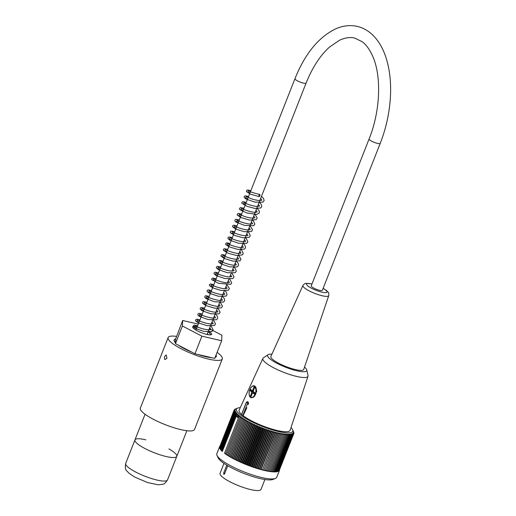 <?xml version="1.0" encoding="UTF-8"?>
<svg xmlns="http://www.w3.org/2000/svg" width="516" height="516" viewBox="0 0 516 516"><rect width="100%" height="100%" fill="white"/><g stroke="black" fill="none" stroke-linecap="round" stroke-linejoin="round"><path stroke-width="0.77" d="M166.152 456.525A22.478 4.863 21.5 0 0 176.782 456.389A22.478 4.863 -158.5 0 1 154.084 452.674A22.478 4.863 -158.5 0 1 134.947 439.909A22.478 4.863 21.5 0 0 144.506 448.294A22.478 4.863 21.5 0 0 166.152 456.525M198.363 354.569A22.478 4.863 21.5 0 0 205.503 356.627A22.478 4.863 21.5 0 0 211.315 357.594M215.14 357.317A22.478 4.863 21.5 0 0 216.133 356.492A22.478 4.863 21.5 0 0 215.972 355.208M175.672 339.064A22.478 4.863 21.5 0 0 174.298 340.012A22.478 4.863 21.5 0 0 175.498 342.688M178.813 345.385A22.478 4.863 21.5 0 0 191.597 352.028M380.247 143.332L322.377 290.25A5.986 1.296 -158.5 0 1 317.998 289.857A5.986 1.296 -158.5 0 1 311.941 286.922A5.986 1.296 -158.5 0 1 311.238 285.864L369.114 138.946C380.324 111.275 381.659 76.562 372.875 56.65C369.933 49.839 366.373 44.866 362.193 41.732L354.86 38.132C350.235 36.926 345.088 37.655 339.399 40.325L329.724 46.904C320.32 55.27 312.444 67.319 306.111 83.057A5.986 1.296 21.5 0 1 301.731 82.657A5.986 1.296 21.5 0 1 295.674 79.728A5.986 1.296 21.5 0 1 294.978 78.671C305.053 53.632 318.695 36.997 335.903 28.761C343.263 25.561 350.545 24.813 357.736 26.516C362.819 27.8 367.411 30.27 371.526 33.921C377.551 39.364 382.182 46.698 385.413 55.922C389.199 66.816 390.922 79.174 390.58 92.996C390.051 110.205 386.613 126.988 380.247 143.332A5.986 1.296 -158.5 0 1 375.867 142.938A5.986 1.296 -158.5 0 1 369.811 140.004A5.986 1.296 -158.5 0 1 369.114 138.946M227.737 465.755L224.589 473.74L223.783 474.256L223.705 473.017L226.788 465.187M223.912 474.32L223.783 474.256A0.968 0.78 129.1 0 0 224.26 474.217M223.976 463.381L220.061 473.307A21.995 4.76 21.5 0 0 238.785 485.795A21.995 4.76 21.5 0 0 260.993 489.432L264.901 479.506M219.61 446.656L216.836 453.706A32.185 6.96 21.5 0 0 217.01 455.435A32.185 6.96 21.5 0 0 220.584 459.388A32.185 6.96 21.5 0 0 249.834 474.062A32.185 6.96 21.5 0 0 275.415 478.442A32.185 6.96 21.5 0 0 276.724 477.3L279.504 470.244A32.185 6.96 -158.5 0 1 257.026 468.457A32.185 6.96 -158.5 0 1 224.537 453.254L238.424 417.992A32.185 6.96 21.5 0 1 237.25 417.076A32.185 6.96 21.5 0 1 236.218 416.199L222.332 451.455A32.185 6.96 -158.5 0 1 219.61 446.656A32.185 6.96 -158.5 0 1 219.945 446.14M279.614 469.644A32.185 6.96 -158.5 0 1 279.504 470.244M238.424 417.992L238.94 416.805A121.634 16.699 -66.7 0 1 239.553 415.761A120.318 116.306 -125.2 0 0 238.308 416.038A120.318 21.975 -66.1 0 1 238.85 415.206A120.318 115.397 -117.1 0 0 237.618 415.477A120.318 27.387 -65.5 0 1 238.205 414.664A121.634 115.481 -110.6 0 0 236.709 414.993L236.231 416.193L237.166 416.618M238.94 416.805A121.634 118.345 42.6 0 1 240.482 416.457A120.976 9.849 112.5 0 0 239.992 417.431A120.976 118.054 29.7 0 1 241.398 417.102A120.976 3.677 111.9 0 0 240.966 418.095A120.976 118.08 15.9 0 1 242.378 417.754A120.976 2.509 111.2 0 1 241.998 418.773A120.976 117.79 2.7 0 1 243.41 418.418A120.976 8.688 110.6 0 1 243.094 419.463A120.976 117.171 -8.8 0 1 244.507 419.089A120.976 14.841 109.9 0 1 244.249 420.153A120.976 116.235 -18.3 0 1 245.655 419.766A120.976 20.95 109.3 0 1 245.455 420.85A120.976 114.978 -25.9 0 1 246.854 420.45A120.976 27.006 108.6 0 1 246.713 421.553A120.976 113.41 -31.9 0 1 248.106 421.133A120.976 32.985 107.9 0 1 248.015 422.256A120.976 111.527 -36.7 0 1 249.396 421.817A120.976 38.874 107.2 0 1 249.363 422.959A120.976 109.34 -40.6 0 1 250.731 422.494A120.976 44.66 106.5 0 1 250.757 423.655A120.976 106.851 -43.8 0 1 252.098 423.172A120.976 50.323 105.7 0 1 252.182 424.346A120.976 104.071 -46.5 0 1 253.504 423.849A120.976 55.844 104.9 0 1 253.64 425.036A120.976 101.007 -48.9 0 1 254.936 424.513A120.976 61.217 104 0 1 255.123 425.713A120.976 97.666 -50.9 0 1 256.394 425.165A120.976 66.416 103.1 0 1 256.633 426.377A120.976 94.054 -52.6 0 1 257.871 425.81A120.976 71.44 102.2 0 1 258.161 427.035A120.976 90.19 -54.2 0 1 259.367 426.442A120.976 76.265 101.1 0 1 259.709 427.674A120.976 86.075 -55.5 0 1 260.877 427.055A120.976 80.877 100 0 1 261.264 428.299A120.976 81.722 -56.8 0 1 262.399 427.661A120.976 85.269 98.8 0 1 262.825 428.912A120.976 77.148 -57.9 0 1 263.928 428.241A120.976 89.429 97.4 0 1 264.392 429.499A120.976 72.363 -59 0 1 265.45 428.802A120.976 93.344 95.9 0 1 265.959 430.067A120.976 67.377 -60 0 1 266.972 429.344A120.976 97.008 94.2 0 1 267.52 430.615A120.976 62.21 -60.9 0 1 268.488 429.867A120.976 100.401 92.3 0 1 269.075 431.131A120.976 56.87 -61.7 0 1 269.991 430.363A120.976 103.516 90 0 1 270.61 431.628A120.976 51.374 -62.5 0 1 271.481 430.834A120.976 106.354 87.4 0 1 272.125 432.098A120.976 45.737 -63.3 0 1 272.945 431.273A120.976 108.895 84.2 0 1 273.622 432.543A120.976 39.977 -64.1 0 1 274.389 431.692A120.976 111.14 80.5 0 1 275.093 432.956A120.976 34.101 -64.8 0 1 275.808 432.079A120.976 113.081 75.8 0 1 276.531 433.337A120.976 28.135 -65.5 0 1 277.195 432.434A120.976 114.707 70.1 0 1 277.937 433.685A120.976 22.098 -66.1 0 1 278.543 432.763A120.976 116.023 62.9 0 1 279.304 434.008A120.976 15.996 -66.8 0 1 279.853 433.059A120.976 117.022 53.8 0 1 280.627 434.291A120.976 9.849 -67.5 0 1 281.117 433.317A120.976 117.7 42.6 0 1 281.91 434.543A120.976 3.677 -68.1 0 1 282.342 433.543A120.976 118.054 29.7 0 1 283.136 434.762A120.976 2.509 -68.8 0 0 283.51 433.743A120.976 118.08 15.9 0 1 284.316 434.943A120.976 8.688 -69.4 0 0 284.632 433.898A120.976 117.79 2.7 0 1 285.432 435.091A120.976 14.841 -70.1 0 0 285.696 434.027A120.976 117.171 -8.8 0 1 286.496 435.201A120.976 20.95 -70.7 0 0 286.696 434.111A120.976 116.235 -18.3 0 1 287.496 435.272A120.976 27.006 -71.4 0 0 287.638 434.169A120.976 114.978 -25.9 0 1 288.431 435.31A120.976 32.985 -72.1 0 0 288.521 434.188A120.976 113.41 -31.9 0 1 289.302 435.31A120.976 38.874 -72.8 0 0 289.334 434.169A120.976 111.527 -36.7 0 1 290.102 435.272A120.976 44.66 -73.5 0 0 290.076 434.117A120.976 109.34 -40.6 0 1 290.83 435.201A120.976 50.323 -74.3 0 0 290.747 434.027A120.976 106.851 -43.8 0 1 291.482 435.091A120.976 55.844 -75.1 0 0 291.346 433.898A120.976 104.071 -46.5 0 1 292.062 434.943A120.976 61.217 -76 0 0 291.875 433.743A120.976 101.007 -48.9 0 1 292.559 434.762A120.976 66.416 -76.9 0 0 292.32 433.55A120.976 97.666 -50.9 0 1 292.985 434.543A120.976 71.44 -77.8 0 0 292.695 433.317A120.976 94.054 -52.6 0 1 293.327 434.291A120.976 76.265 -78.9 0 0 292.991 433.059A120.976 90.19 -54.2 0 1 293.591 434.008A120.976 80.877 -80 0 0 293.211 432.763A120.976 86.075 -55.5 0 1 293.772 433.692A120.976 85.269 -81.2 0 0 293.346 432.44A120.976 81.722 -56.8 0 1 293.875 433.337A120.976 89.429 -82.6 0 0 293.404 432.079A120.976 77.148 -57.9 0 1 293.888 432.956A120.976 93.344 -84.1 0 0 293.378 431.692A120.976 72.363 -59 0 1 293.83 432.543A120.976 97.008 -85.8 0 0 293.275 431.279A120.976 67.377 -60 0 1 293.681 432.105A120.976 100.401 -87.7 0 0 293.262 431.183A120.976 100.401 -87.7 0 0 293.094 430.834M240.288 407.627A30.244 6.54 21.5 0 0 237.695 408.092A30.244 6.54 21.5 0 0 262.205 426.339A30.244 6.54 21.5 0 0 292.578 429.712A30.244 6.54 21.5 0 0 290.998 427.603M236.638 408.524A120.976 101.007 131.1 0 0 235.793 408.865A120.976 101.007 131.1 0 0 235.341 409.053A120.976 66.416 103.1 0 1 236.193 408.724A120.976 97.666 129.1 0 0 234.922 409.265A120.976 71.44 102.2 0 1 235.818 408.949A120.976 94.054 127.4 0 0 234.574 409.517A120.976 76.265 101.1 0 1 235.522 409.207A120.976 90.19 125.8 0 0 234.316 409.807A120.976 80.877 100 0 1 235.302 409.504A120.976 86.075 124.5 0 0 234.129 410.123A120.976 85.269 98.8 0 1 235.167 409.833A120.976 81.722 123.2 0 0 234.032 410.472A120.976 89.429 97.4 0 1 235.109 410.188A120.976 77.148 122.1 0 0 234.012 410.859A120.976 93.344 95.9 0 1 235.135 410.575A120.976 72.363 121 0 0 234.077 411.271A120.976 97.008 94.2 0 1 235.238 410.988A120.976 67.377 120 0 0 234.225 411.71A120.976 100.401 92.3 0 1 235.419 411.433A120.976 62.21 119.1 0 0 234.451 412.181A120.976 103.516 90 0 1 235.677 411.903A120.976 56.87 118.3 0 0 234.761 412.677A120.976 106.354 87.4 0 1 236.018 412.4A120.976 51.374 117.5 0 0 235.148 413.2A120.976 108.895 84.2 0 1 236.438 412.916A120.976 45.737 116.7 0 0 235.619 413.742A120.976 111.14 80.5 0 1 236.928 413.458A120.976 39.977 115.9 0 0 236.16 414.309A120.976 113.081 75.8 0 1 237.495 414.026A121.634 34.288 115.2 0 0 236.709 414.993M222.441 451.171L221.764 450.855L236.16 414.309M221.867 450.603L221.222 450.287L235.619 413.742M221.325 450.029L220.751 449.739L235.148 413.2M220.861 449.475L220.364 449.223L234.761 412.677M220.474 448.946L220.055 448.727L234.451 412.181M220.164 448.443L219.829 448.256L234.225 411.71M219.945 447.965L234.077 411.271M219.803 447.507L234.012 410.859M219.745 447.082L234.032 410.472M219.764 446.688L234.129 410.123M239.992 417.431L225.595 453.97L226.666 454.403M240.966 418.095L226.569 454.641L227.679 455.073L242.378 417.754M241.998 418.773L227.608 455.318L228.711 455.738L243.41 418.418M243.094 419.463L228.698 456.002L229.807 456.408L244.507 419.089M244.249 420.153L229.852 456.699L230.955 457.086L245.655 419.766M245.455 420.85L231.058 457.395L232.155 457.763L246.854 420.45M246.713 421.553L232.316 458.098L233.406 458.447L248.106 421.133M248.015 422.256L233.625 458.801L234.696 459.13L249.396 421.817M249.363 422.959L234.974 459.498L236.031 459.814L250.731 422.494M250.757 423.655L236.36 460.201L237.399 460.491L252.098 423.172M252.182 424.346L237.786 460.891L238.805 461.162L253.504 423.849M253.64 425.036L239.243 461.581L240.237 461.826L254.936 424.513M255.123 425.713L240.727 462.259L241.694 462.484L256.394 425.165M256.633 426.377L242.236 462.923L243.171 463.123L257.871 425.81M258.161 427.035L243.765 463.581L244.668 463.755L259.367 426.442M259.709 427.674L245.313 464.219L246.184 464.374L260.877 427.055M261.264 428.299L246.867 464.845L247.699 464.974L262.399 427.661M262.825 428.912L248.435 465.451L249.228 465.555L263.928 428.241M264.392 429.499L250.002 466.045L250.75 466.122L265.45 428.802M265.959 430.067L251.569 466.612L252.272 466.664L266.972 429.344M267.52 430.615L253.124 467.154L253.788 467.18L268.488 429.867M269.075 431.131L254.678 467.677L255.291 467.677L269.991 430.363M270.61 431.628L256.213 468.173L256.781 468.147L271.481 430.834M272.125 432.098L257.736 468.644L258.245 468.593L272.945 431.273M273.622 432.543L259.232 469.089L259.69 469.005L274.389 431.692M275.093 432.956L260.703 469.495L261.109 469.392L275.808 432.079M276.531 433.337L262.496 469.753L277.195 432.434M277.937 433.685L263.844 470.076L278.543 432.763M279.304 434.008L265.153 470.373L279.853 433.059M280.627 434.291L266.417 470.637L281.117 433.317M281.91 434.543L267.643 470.863L282.342 433.543M283.136 434.762L268.739 471.308L267.643 470.863M284.316 434.943L269.92 471.489L268.836 471.063M285.432 435.091L271.042 471.63L270.016 471.25M286.496 435.201L272.1 471.74L271.132 471.392M287.496 435.272L273.099 471.817L272.196 471.501M288.431 435.31L274.041 471.856L273.196 471.572M289.302 435.31L274.905 471.856L274.138 471.605M290.102 435.272L275.705 471.817L275.009 471.598M290.83 435.201L276.434 471.74L275.808 471.56M291.482 435.091L277.086 471.63L276.537 471.482M292.062 434.943L277.666 471.489L277.195 471.36M292.559 434.762L278.169 471.308L277.776 471.211M292.985 434.543L278.279 471.018M293.327 434.291L278.711 470.792M293.591 434.008L279.059 470.528M293.772 433.692L279.324 470.224M275.415 478.442L272.996 479.422A30.244 6.54 -158.5 0 1 248.957 475.307A30.244 6.54 -158.5 0 1 221.467 461.523A30.244 6.54 -158.5 0 1 218.113 457.808L217.01 455.435M271.906 354.202A21.027 4.547 21.5 0 0 268.068 354.711L263.392 357.859A24.258 5.25 21.5 0 0 262.883 358.427L239.134 410.143A27.406 5.928 21.5 0 0 241.559 414.425L243.113 415.69A27.406 5.928 21.5 0 0 270.952 428.77A27.406 5.928 21.5 0 0 290.127 430.228L308.026 376.209A24.258 5.25 21.5 0 0 308.039 375.448L306.768 369.953A21.027 4.547 21.5 0 0 304.511 367.134M266.417 470.637L267.514 471.089M265.153 470.373L266.237 470.837M263.844 470.076L264.908 470.553M262.496 469.753L263.541 470.231M261.109 469.392L262.141 469.882M259.69 469.005L260.703 469.495M258.245 468.593L259.232 469.089M256.781 468.147L257.736 468.644M255.291 467.677L256.213 468.173M253.788 467.18L254.678 467.677M252.272 466.664L253.124 467.154M250.75 466.122L251.569 466.612M249.228 465.555L250.002 466.045M247.699 464.974L248.435 465.451M246.184 464.374L246.867 464.845M244.668 463.755L245.313 464.219M243.171 463.123L243.765 463.581M241.694 462.484L242.236 462.923M240.237 461.826L240.727 462.259M238.805 461.162L239.243 461.581M237.399 460.491L237.786 460.891M236.031 459.814L236.36 460.201M234.696 459.13L234.974 459.498M233.406 458.447L233.625 458.801M232.155 457.763L232.316 458.098M224.537 453.254L225.692 453.732M237.618 415.477L237.083 416.838L237.857 417.186M238.573 417.747L237.773 417.399L238.308 416.038M262.883 358.427A24.258 5.25 21.5 0 0 265.037 362.219A24.258 5.25 21.5 0 0 289.682 374.481A24.258 5.25 21.5 0 0 308.026 376.209M268.068 354.711A21.027 4.547 21.5 0 0 285.509 367.186A21.027 4.547 21.5 0 0 306.768 369.953M270.881 356.472A17.66 3.818 21.5 0 0 285.896 366.541A17.66 3.818 21.5 0 0 303.737 369.417L328.744 295.636A13.88 2.999 -158.5 0 1 314.715 293.372A13.88 2.999 -158.5 0 1 302.918 285.458L270.881 356.472M243.113 415.69L246.88 407.653M243.442 409.962L241.565 414.425M249.247 394.992L249.615 396.527L251.079 397.739L253.246 397.391L256.813 391.205L254.453 385.916M247.796 401.835L248.577 403.009L248.312 404.454M251.221 397.765A6.147 3.373 103.1 0 1 249.544 395.701M254.878 393.766L254.969 392.973M252.885 390.818L252.511 391.76L250.653 390.599L250.995 389.735M253.214 392.966A1.619 0.89 103.1 0 1 253.479 391.315M252.788 393.127L251.711 392.876A1.619 0.89 103.1 0 1 251.627 391.805L252.943 392.115A1.619 0.89 103.1 0 1 253.408 390.941L252.092 390.631A1.619 0.89 103.1 0 1 252.769 390.186L253.485 390.348M252.769 390.186L254.091 386.826L254.685 387.31L253.362 390.664A1.619 0.89 103.1 0 1 253.446 391.734L255.136 393.108L254.672 394.288L252.982 392.908A1.619 0.89 103.1 0 1 252.305 393.36L250.982 396.714L250.389 396.23L251.105 396.398M254.594 392.67A1.619 0.89 103.1 0 1 254.298 393.218L252.982 392.908M251.711 392.876L250.389 396.23M254.73 393.573L254.298 393.218M251.627 391.805L249.938 390.431L250.653 390.599M249.938 390.431L250.402 389.257L252.092 390.631M252.943 392.115L252.511 391.76M259.032 196.551A1.135 0.471 105.7 0 1 259.019 195.3A1.135 0.471 105.7 0 1 259.722 194.429A1.135 0.471 105.7 0 1 259.909 195.596A1.135 0.471 105.7 0 1 259.155 196.622A1.135 0.471 105.7 0 1 259.032 196.551M166.926 358.336L164.868 359.62C164.062 357.433 164.533 355.911 166.287 355.053L166.926 358.336M221.667 340.753L214.72 358.388L211.683 357.678A22.64 4.896 -158.5 0 1 197.996 354.486L194.958 353.776L191.958 352.215A22.64 4.896 -158.5 0 1 178.459 345.198L175.453 343.637L175.498 342.792A22.64 4.896 -158.5 0 1 174.15 339.954A22.64 4.896 -158.5 0 1 175.672 338.96L182.658 320.481L182.4 326.009L201.904 336.148L221.667 340.753L221.925 335.226L209.354 328.692M216.023 355.072A22.64 4.896 -158.5 0 1 216.281 356.55A22.64 4.896 -158.5 0 1 215.088 357.446M211.683 357.678L197.996 354.486M191.958 352.215L178.459 345.198M175.498 342.792L175.672 338.96M176.401 336.368A29.109 6.295 21.5 0 0 168.132 337.58A29.109 6.295 21.5 0 0 171.518 342.721A29.109 6.295 21.5 0 0 200.982 356.988A29.109 6.295 21.5 0 0 222.306 358.917A29.109 6.295 21.5 0 0 217.081 352.389M208.38 331.149A10.191 2.206 -158.5 0 1 211.644 334.355A10.191 2.206 -158.5 0 1 201.356 332.672A10.191 2.206 -158.5 0 1 192.681 326.886A10.191 2.206 -158.5 0 1 197.247 326.763M175.453 343.637L182.4 326.009M198.286 324.125L182.658 320.481M194.958 353.776L201.904 336.148M168.132 337.58L140.352 408.098A29.109 6.295 21.5 0 0 143.745 413.239A29.109 6.295 21.5 0 0 173.202 427.506A29.109 6.295 21.5 0 0 194.526 429.441L222.306 358.917M168.861 448.907A22.478 4.863 -158.5 0 1 174.163 452.422A22.478 4.863 -158.5 0 1 176.782 456.389L186.889 430.731M145.054 414.251L134.947 439.909A22.478 4.863 -158.5 0 1 145.847 439.838M223.705 473.017L224.718 473.424M247.886 401.848L247.706 401.803A1.941 1.064 103.1 0 1 248.151 404.415L247.332 404.054A1.296 0.71 -76.9 0 0 247.203 402.396A1.296 0.71 -76.9 0 0 246.145 403.093L241.63 414.548M242.817 415.515L247.332 404.054M254.62 386.484A5.824 3.199 -76.9 0 0 249.189 392.534A5.824 3.199 -76.9 0 0 253.801 396.294A5.824 3.199 -76.9 0 0 254.62 386.484M251.589 386.923A6.147 3.373 103.1 0 1 254.195 385.845A6.147 3.373 103.1 0 1 255.001 386.252A6.147 3.373 103.1 0 1 256.239 391.799A6.147 3.373 103.1 0 1 253.246 397.391M311.974 284.013A10.971 2.374 21.5 0 0 307.813 285.916A10.971 2.374 21.5 0 0 321.771 292.127A10.971 2.374 21.5 0 0 325.738 290.14A10.971 2.374 21.5 0 0 323.106 288.399M167.519 479.899A22.478 4.863 -158.5 0 1 144.822 476.184A22.478 4.863 -158.5 0 1 125.691 463.42C125.072 467.515 125.44 469.979 126.775 470.831L128.994 473.217L134.721 477.061L147.615 482.57L158.277 484.808L162.882 484.24C164.004 484.343 165.546 482.892 167.519 479.899L176.782 456.389M215.92 357.033L216.133 356.492M174.085 340.554L174.298 340.012M207.077 334.471L224.247 290.889M225.124 288.657L226.563 285.006M227.433 282.794L228.872 279.137M229.749 276.911L231.187 273.254M232.065 271.029L306.111 83.057M195.938 330.085L294.978 78.671M237.695 408.092L235.793 408.865M292.578 429.712L293.262 431.189M247.706 401.803C247.17 401.506 246.622 401.893 246.074 402.977L241.559 414.438M254.394 385.891L254.195 385.845C253.362 385.413 252.195 386.084 250.699 387.864C248.97 390.928 248.654 393.773 249.744 396.404L251.402 397.817M328.744 295.636C328.802 291.798 328.853 293.198 326.538 290.527L323.139 288.309M302.918 285.458L304.414 283.839L305.923 283.31L312.006 283.923M259.722 194.429C253.614 193.061 249.867 191.791 248.48 190.617L247.874 192.152L250.054 192.707M260.619 198.544L261.909 200.131L261.038 200.44C258.703 200.666 255.562 200.156 251.615 198.899L246.164 196.493L245.558 198.028L247.738 198.583M258.303 204.42L259.58 206.026L258.161 206.381C254.053 206.884 243.881 203.001 243.849 202.369C244.01 203.298 243.81 203.807 243.249 203.91L245.423 204.459M255.994 210.289L257.265 211.921L255.942 212.244C251.931 212.824 241.553 208.883 241.533 208.251L240.927 209.786L243.113 210.335M253.679 216.172L254.956 217.784L254.459 217.997C252.105 218.371 248.68 217.829 244.171 216.365L239.218 214.127C239.385 215.043 239.185 215.553 238.618 215.662L240.798 216.21M251.363 222.048L252.64 223.66L251.537 223.983C247.725 224.692 236.947 220.674 236.909 220.01C237.07 220.906 236.863 221.416 236.302 221.538L238.482 222.093M249.047 227.924L250.325 229.536L248.847 229.891C244.687 230.362 234.541 226.472 234.593 225.873L233.974 227.408L236.167 227.969M246.732 233.8L248.009 235.412L246.326 235.773C242.578 235.619 238.715 234.715 234.741 233.058L232.265 231.749C232.432 232.677 232.232 233.193 231.665 233.297L233.851 233.845M244.416 239.676L245.693 241.295L244.784 241.585C241.843 241.765 238.205 241.069 233.877 239.508L229.962 237.631L229.362 239.166L231.536 239.721M242.101 245.552L243.378 247.164L242.268 247.487C238.437 248.19 227.685 244.191 227.646 243.507L227.04 245.042L229.22 245.597M239.785 251.427L241.043 253.111L239.108 253.408C234.683 253.627 225.357 249.957 225.331 249.383L224.724 250.918L226.905 251.473M237.47 257.31L238.76 258.916L237.773 259.226C234.122 259.309 230.039 258.426 225.511 256.575L223.015 255.265L222.409 256.794L224.589 257.349M235.161 263.179L236.418 264.798L235.593 265.089C232.058 265.972 220.7 261.851 220.7 261.135L220.1 262.676L222.273 263.225M232.845 269.062L234.122 270.687L232.929 270.997C229.027 271.661 218.403 267.669 218.384 267.017L217.778 268.552L219.964 269.1M230.529 274.938L231.794 276.621L229.826 276.911C225.402 277.118 216.185 273.499 216.056 272.887L215.462 274.428L217.649 274.983M228.214 280.814L229.485 282.433L228.117 282.774C224.009 283.29 213.785 279.408 213.759 278.769L213.153 280.304L215.333 280.859M225.898 286.69L227.169 288.315L225.698 288.65C221.558 289.134 211.476 285.271 211.444 284.645L210.838 286.18L213.018 286.735M223.583 292.566L224.86 294.178L223.718 294.507C219.868 295.184 209.135 291.185 209.122 290.514C209.29 291.424 209.09 291.94 208.522 292.056L210.702 292.611M221.267 298.442L222.544 300.06L221.538 300.364C217.823 301.144 206.871 297.093 206.813 296.403L206.207 297.932L208.387 298.487M218.952 304.317L220.229 305.93L218.803 306.278C214.695 306.788 204.465 302.879 204.51 302.279L203.897 303.808L206.071 304.363M216.636 310.193L217.913 311.812L216.804 312.135C212.96 312.831 202.182 308.813 202.169 308.142L201.562 309.69L203.755 310.239M214.321 316.069L215.598 317.688L214.72 317.979C211.16 318.849 199.892 314.741 199.866 314.031L199.266 315.566L201.446 316.115M212.012 321.952L213.289 323.564L211.554 323.925C207.245 324.254 197.589 320.5 197.551 319.901L196.951 321.442L199.131 321.99M209.696 327.821L210.967 329.447L209.999 329.743C206.406 329.84 202.356 328.969 197.834 327.138L195.242 325.783L194.629 327.318L196.815 327.866M207.38 333.704L208.296 334.71M259.155 196.622L250.712 194.255L246.474 191.597L246.59 190.52L247.519 189.933L250.879 190.617M261.496 196.325L263.573 198.512L264.121 200.576L262.889 202.188L254.691 202.079L245.822 198.944L244.139 197.389L244.281 196.396L245.268 195.796L248.564 196.493M259.838 202.769L261.231 204.336L261.786 206.523L260.761 207.967L254.988 208.438L247.061 206.381L241.83 203.298L241.972 202.266L242.907 201.679L246.248 202.369M256.865 208.071L259.296 210.954L259.264 212.992L256.749 214.417L246.906 212.992L239.811 209.702L239.508 208.464L240.424 207.593L243.933 208.245M255.201 214.514L257.187 218.055L256.155 219.706L249.525 220.061L240.933 217.552L237.199 215.043L237.347 214.011L238.237 213.443L241.617 214.121M252.234 219.822L253.285 220.771L254.846 224.118L253.62 225.718L244.59 225.389L235.812 222.003L234.883 220.906L235.019 219.913L235.941 219.313L239.301 219.997M249.925 225.698L252.563 229.768L251.479 231.49L244.365 231.716L235.567 228.988L232.574 226.795L232.716 225.756L233.703 225.176L236.992 225.873M248.267 232.155L249.434 233.419L250.221 235.857L249.183 237.36L243.068 237.773L234.87 235.535L230.246 232.671L230.388 231.645L231.278 231.078L234.677 231.749M245.958 238.031L247.899 241.759L246.654 243.359L238.598 243.242L229.788 240.179L227.937 238.534L228.072 237.534L229.007 236.941L232.361 237.631M243.642 243.907L244.965 245.397L245.584 247.635L244.597 249.08L237.683 249.396L228.923 246.745L225.627 244.423L225.776 243.391L226.724 242.817L230.046 243.507M240.662 249.202L241.636 250.079L243.275 253.491L242.314 254.936L236.218 255.414L227.937 253.169L223.305 250.299L223.454 249.267L224.35 248.699L227.73 249.383M239.005 255.659L240.972 259.355L239.934 260.857L232.89 261.122L224.112 258.419L220.99 256.155L221.132 255.156L222.125 254.562L225.415 255.259M236.696 261.535L238.121 263.166L238.624 265.243L237.257 266.927L229.807 266.843L221.267 264.05L218.681 262.057L218.823 261.025L219.771 260.445L223.099 261.135M233.716 266.837L234.838 267.862L236.328 271.164L235.186 272.693L227.35 272.7L218.468 269.687L216.365 267.933L216.507 266.901L217.455 266.32L220.784 267.011M231.4 272.712L232.245 273.461L234.032 276.963L232.761 278.608L224.886 278.543L216.094 275.531L214.043 273.822L214.179 272.79L215.12 272.203L218.468 272.887M229.749 279.162L231.703 282.858L230.736 284.316L218.59 283.342L211.734 279.672L211.882 278.646L212.779 278.085L216.159 278.763M226.776 284.464L229.414 288.541L228.343 290.263L221.306 290.502L212.573 287.818L209.412 285.541L209.554 284.542L210.541 283.948L213.843 284.639M225.118 290.921L226.292 292.191L227.072 294.63L226.027 296.126L218.423 296.268L209.451 293.32L207.11 291.456L207.245 290.418L208.18 289.831L211.528 290.514M222.138 296.223L224.215 298.416L224.757 300.512L223.531 302.112L214.527 301.789L205.742 298.416L204.787 297.319L204.936 296.281L205.832 295.713L209.212 296.397M220.487 302.673L222.467 306.207L221.429 307.858L214.733 308.2L206.116 305.659L202.491 303.195L202.633 302.157L203.568 301.576L206.897 302.273M218.184 308.549L220.126 312.264L218.9 313.863L210.947 313.786L202.124 310.755L200.144 309.052L200.298 308.026L201.188 307.471L204.581 308.149M215.198 313.857L217.036 315.702L217.81 318.133L216.488 319.791L208.09 319.539L199.344 316.379L197.847 314.96L197.989 313.921L198.931 313.335L202.266 314.025M213.54 320.301L215.514 323.867L214.456 325.506L207.193 325.719L198.325 322.919L195.525 320.797L195.738 319.707L196.977 319.191L199.956 319.894M211.231 326.183L213.173 329.937L211.895 331.524L203.878 331.388L195.106 328.35L193.216 326.692L193.365 325.661L194.255 325.099L197.634 325.777M208.251 331.478L210.831 334.826M134.947 439.909L125.691 463.42"/></g></svg>
